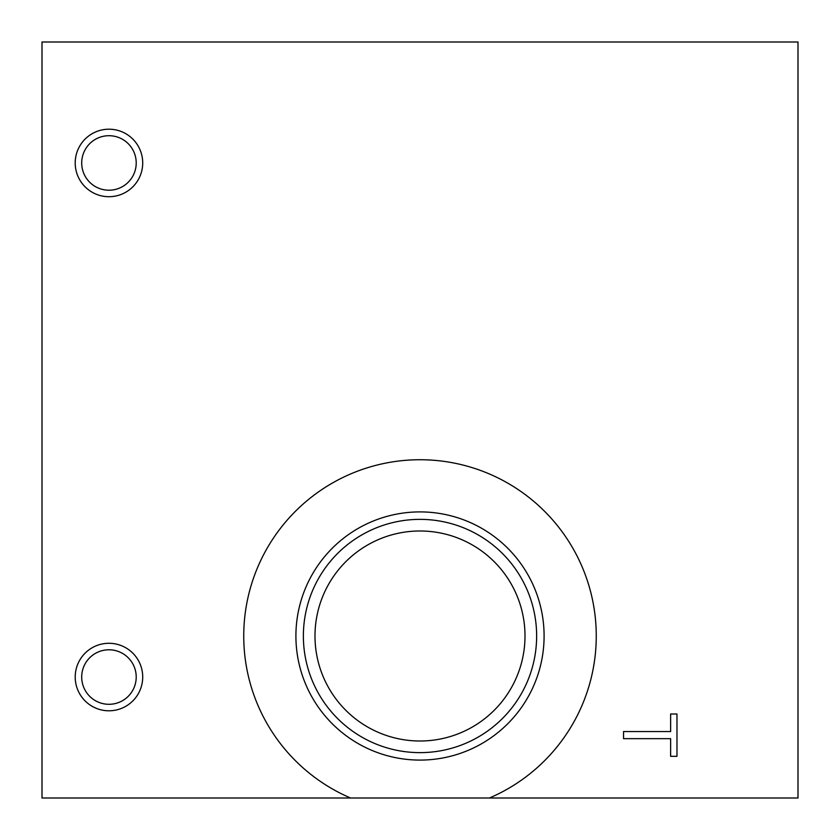 <?xml version="1.0" encoding="UTF-8"?>
<svg xmlns="http://www.w3.org/2000/svg" width="840" height="840" viewBox="0 0 840 840"><rect width="100%" height="100%" fill="white"/><g stroke="black" fill="none" stroke-linecap="round" stroke-linejoin="round"><path stroke-width="1.26" d="M350.553 798L489.447 798A176.253 176.253 0 0 0 559.398 528.129A176.253 176.253 0 0 0 280.602 528.129A176.253 176.253 0 0 0 350.553 798L42 798L42 42L798 42L798 798L489.447 798M295.911 635.996A124.089 124.089 0 0 0 482.044 743.463A124.089 124.089 0 0 0 482.044 528.528A124.089 124.089 0 0 0 295.911 635.996M303.377 635.996A116.623 116.623 0 0 0 478.317 737.005A116.623 116.623 0 0 0 478.317 534.996A116.623 116.623 0 0 0 303.377 635.996M314.99 635.996A105.011 105.011 0 0 0 472.5 726.936A105.011 105.011 0 0 0 472.5 545.055A105.011 105.011 0 0 0 314.99 635.996M670.625 756.325L676.966 756.325L676.966 714L670.625 714L670.625 731.556L623.543 731.556L623.543 738.665L670.625 738.665L670.625 756.325M108.959 196.707A33.747 33.747 0 0 0 138.191 146.087A33.747 33.747 0 0 0 79.727 146.087A33.747 33.747 0 0 0 108.959 196.707M75.212 677.04A33.747 33.747 0 0 0 125.832 706.272A33.747 33.747 0 0 0 125.832 647.808A33.747 33.747 0 0 0 75.212 677.04M81.701 677.04A27.258 27.258 0 0 0 122.588 700.644A27.258 27.258 0 0 0 122.588 653.436A27.258 27.258 0 0 0 81.701 677.04M108.959 190.218A27.258 27.258 0 0 0 132.562 149.331A27.258 27.258 0 0 0 85.355 149.331A27.258 27.258 0 0 0 108.959 190.218"/></g></svg>
